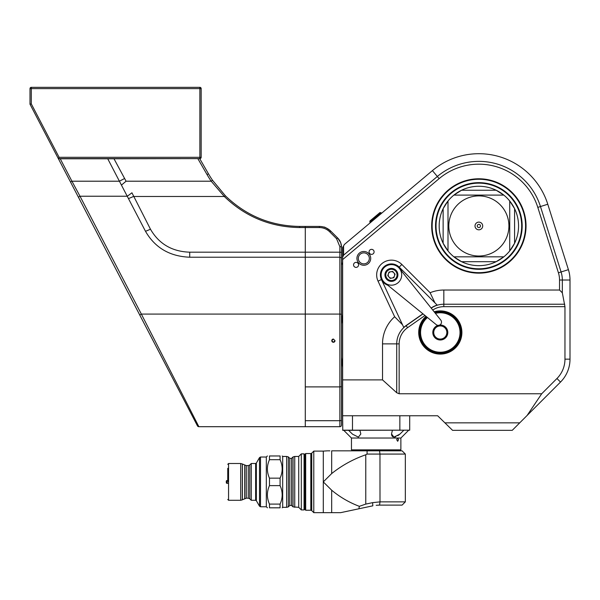 <?xml version="1.0" encoding="UTF-8"?>
<svg xmlns="http://www.w3.org/2000/svg" width="600" height="600" viewBox="0 0 600 600"><rect width="100%" height="100%" fill="white"/><g stroke="black" fill="none" stroke-linecap="round" stroke-linejoin="round"><path stroke-width="0.9" d="M358.575 264.877A2.513 2.513 0 0 0 356.062 262.373A2.513 2.513 0 0 0 353.55 264.877A2.513 2.513 0 0 0 356.062 267.39A2.513 2.513 0 0 0 358.575 264.877M374.093 251.865A2.513 2.513 0 0 0 371.58 249.353A2.513 2.513 0 0 0 369.067 251.865A2.513 2.513 0 0 0 371.58 254.37A2.513 2.513 0 0 0 374.093 251.865M431.678 225.968A47.182 47.182 0 0 1 478.86 178.785A47.182 47.182 0 0 1 526.043 225.968A47.182 47.182 0 0 1 478.86 273.15A47.182 47.182 0 0 1 431.678 225.968M370.71 258.375A6.885 6.885 0 0 0 363.825 251.483A6.885 6.885 0 0 0 356.933 258.375A6.885 6.885 0 0 0 363.825 265.26A6.885 6.885 0 0 0 370.71 258.375M369.33 258.375A5.512 5.512 0 0 0 363.825 252.862A5.512 5.512 0 0 0 358.312 258.375A5.512 5.512 0 0 0 363.825 263.88A5.512 5.512 0 0 0 369.33 258.375M434.145 311.798A21.593 21.593 0 0 1 461.895 332.498A21.593 21.593 0 0 1 440.295 354.09A21.593 21.593 0 0 1 426 316.32M426.638 316.837A20.782 20.782 0 0 0 440.295 353.28A20.782 20.782 0 0 0 461.085 332.498A20.782 20.782 0 0 0 434.7 312.487M424.987 315.487L407.58 327.683A19.763 19.763 0 0 0 399.15 343.868L399.15 393.765L396.72 392.745L382.522 379.882L382.522 343.868A36.383 36.383 0 0 1 394.65 316.748L378.038 281.138A14.76 14.76 0 0 1 401.85 264.465L430.11 292.725L434.97 302.873L399.202 267.112A11.018 11.018 0 0 0 381.435 279.555L403.763 327.435A22.357 22.357 0 0 1 406.088 325.56L422.895 313.793M387.795 285.218A10.935 10.935 0 0 1 389.625 264.112A10.935 10.935 0 0 1 401.768 271.365M401.7 274.897A10.29 10.29 0 0 0 384.173 267.593A10.29 10.29 0 0 0 395.835 284.19A10.29 10.29 0 0 0 401.7 274.897M341.498 323.91L342.63 314.145M342.63 259.605L342.63 257.295L343.605 255.135L437.34 176.483A64.597 64.597 0 0 1 540.465 206.542L561.09 271.965A26.76 26.76 0 0 1 562.327 280.013L562.327 292.83L559.537 290.032L559.537 280.013A23.97 23.97 0 0 0 558.428 272.805L537.803 207.382A61.8 61.8 0 0 0 439.14 178.627L342.63 259.605L342.63 367.403L341.498 357.413M341.947 360.48L342.173 361.98A3.24 0.9 -0 0 0 341.498 361.755M341.498 319.567A3.24 0.9 180 0 0 342.173 319.35M341.722 322.358L341.587 323.288M527.1 415.485L541.695 393.765L556.95 378.51L560.505 382.072L512.243 430.335L452.565 430.335L437.647 415.755L342.63 415.755C340.358 415.755 340.358 415.755 342.63 415.755L342.63 367.403M399.15 393.765L541.695 393.765M382.522 379.882L342.63 379.882M434.97 302.873L437.175 305.077A22.357 22.357 0 0 0 431.123 308.025M402.518 324.78L394.65 316.748M430.11 292.725A36.383 36.383 0 0 1 443.827 290.032L559.537 290.032M556.95 378.51A27.367 27.367 0 0 0 564.96 359.16L564.96 306.66L562.327 292.83M559.537 280.013L570 280.013L570 359.16A32.407 32.407 0 0 1 560.505 382.072M570 280.013A34.432 34.432 0 0 0 568.41 269.655L547.778 204.233A72.262 72.262 0 0 0 432.412 170.61L344.407 244.447L343.56 245.925L343.605 255.135M342.63 257.295L342.63 247.538L343.56 245.925M495.397 266.002A43.312 43.312 0 0 1 438.825 242.505A43.312 43.312 0 0 1 462.322 185.933A43.312 43.312 0 0 1 518.895 209.43A43.312 43.312 0 0 1 495.397 266.002M462.48 186.315A42.9 42.9 0 0 0 439.207 242.347A42.9 42.9 0 0 0 495.24 265.62A42.9 42.9 0 0 0 518.513 209.58A42.9 42.9 0 0 0 462.48 186.315M496.695 269.138A46.71 46.71 0 0 0 522.03 208.132A46.71 46.71 0 0 0 461.025 182.797A46.71 46.71 0 0 0 435.69 243.803A46.71 46.71 0 0 0 496.695 269.138M460.868 182.415A47.123 47.123 0 0 1 522.412 207.975A47.123 47.123 0 0 1 496.853 269.52A47.123 47.123 0 0 1 435.308 243.96A47.123 47.123 0 0 1 460.868 182.415M437.572 326.415L437.153 326.737A6.562 6.562 0 0 1 437.498 326.565L437.498 326.565A6.562 6.562 0 0 1 439.47 325.987L440.662 325.642L439.47 325.987A6.562 6.562 0 0 1 441.81 326.115L441.57 326.01M438.053 325.35A7.492 7.492 0 0 0 434.362 337.072L436.882 338.1A6.562 6.562 0 0 1 435.105 336.51A6.562 6.562 0 0 0 436.882 338.1A6.562 6.562 0 0 1 434.01 334.38A6.562 6.562 0 0 0 435.075 336.465L434.175 335.61L435.075 336.465A6.562 6.562 0 0 0 436.56 337.89L436.56 337.89A6.562 6.562 0 0 0 441.12 339.007L439.935 339.353L441.12 339.007A6.562 6.562 0 0 0 443.1 338.43L443.1 338.43A6.562 6.562 0 0 0 443.445 338.257A6.562 6.562 0 0 1 438.787 338.88A6.562 6.562 0 0 0 443.715 326.895A6.562 6.562 0 0 1 444.037 327.105L444.037 327.105A6.562 6.562 0 0 1 445.522 328.53L446.423 329.385L445.522 328.53A6.562 6.562 0 0 1 446.588 330.615L446.22 327.93L446.588 330.615A6.562 6.562 0 0 0 443.715 326.895L446.1 327.877M446.873 332.782L446.857 332.655A6.562 6.562 0 0 1 446.835 333.045L446.835 333.045A6.562 6.562 0 0 1 446.347 335.04L446.055 336.24L446.347 335.04A6.562 6.562 0 0 1 445.072 337.005A6.562 6.562 0 0 0 446.857 332.655L447.217 335.347L445.072 337.005A6.562 6.562 0 0 1 443.445 338.257L441.293 339.915L439.028 338.985M437.153 326.737A6.562 6.562 0 0 1 441.81 326.115A6.562 6.562 0 0 0 437.153 326.737L439.305 325.08L441.81 326.115A6.562 6.562 0 0 0 434.25 329.955L434.543 328.755L434.25 329.955A6.562 6.562 0 0 0 433.763 331.957L433.763 331.957A6.562 6.562 0 0 0 433.74 332.34A6.562 6.562 0 0 1 435.525 327.998L433.38 329.655L435.525 327.998A6.562 6.562 0 0 0 433.74 332.34L433.38 329.655M445.072 337.005A6.562 6.562 0 0 0 441.81 326.115M434.355 336.938L434.37 337.072A7.492 7.492 0 0 0 444.877 338.43A7.492 7.492 0 0 0 439.673 325.028M443.025 338.58L443.445 338.257A6.562 6.562 0 0 1 438.787 338.88M427.47 317.513A19.725 19.725 0 0 0 424.68 344.55A19.725 19.725 0 0 0 452.347 348.12A19.725 19.725 0 0 0 435.42 313.388M434.978 312.832A20.378 20.378 0 0 1 452.745 348.63A20.378 20.378 0 0 1 424.17 344.947A20.378 20.378 0 0 1 426.96 317.1M433.717 332.212L433.74 332.34A6.562 6.562 0 0 0 435.105 336.51A6.562 6.562 0 0 1 434.01 334.38L434.498 337.118M433.74 332.34A6.562 6.562 0 0 1 435.525 327.998M521.482 221.85A42.825 42.825 0 0 0 474.743 183.345A42.825 42.825 0 0 0 436.237 230.085A42.825 42.825 0 0 0 482.978 268.59A42.825 42.825 0 0 0 521.482 221.85M521.602 223.403A42.825 42.825 0 0 1 481.425 268.71A42.825 42.825 0 0 1 436.118 228.532M384.923 282.877L436.215 324.63A3.24 3.24 0 0 0 440.79 320.093L399.442 268.47M396.015 270.33A6.48 6.48 0 0 0 386.85 270.3A6.48 6.48 0 0 0 386.812 279.465A6.48 6.48 0 0 0 395.978 279.502A6.48 6.48 0 0 0 396.015 270.33A6.48 6.48 0 0 1 397.882 275.257L397.83 275.197M391.665 281.31L391.725 281.37A6.48 6.48 0 0 1 386.812 279.465M394.447 275.978A3.218 3.218 0 0 0 390.84 271.733A3.218 3.218 0 0 0 388.965 276.983A3.218 3.218 0 0 0 394.447 275.978M395.715 271.245A5.64 5.64 0 0 0 387.765 270.6A5.64 5.64 0 0 0 387.12 278.55A5.64 5.64 0 0 0 395.062 279.195A5.64 5.64 0 0 0 395.715 271.245M396.308 270.743A6.42 6.42 0 0 0 387.263 270.007A6.42 6.42 0 0 0 386.52 279.053A6.42 6.42 0 0 0 395.572 279.795A6.42 6.42 0 0 0 396.308 270.743M389.01 272.07L387.765 275.565L390.165 278.392L393.817 277.725L395.07 274.23L392.662 271.403L389.01 272.07M369.9 221.01L379.95 212.572L381.03 212.73L369.862 222.097L369.9 221.01M390.353 278.362L389.055 277.087L390.353 278.362M390.697 271.763L388.95 272.243L390.697 271.763M393.772 272.707L392.482 271.433L393.772 272.707M394.95 274.087L394.493 275.843L394.95 274.087M388.388 273.817A3.218 3.218 0 0 1 393.87 272.812M391.995 278.062A3.218 3.218 0 0 1 388.965 276.983M341.498 419.325L341.498 386.025L341.498 419.325M191.535 414.487L139.913 315.33A1.62 0.45 -27.5 0 1 141.352 314.077L198.87 426.697A1.62 1.62 0 0 1 197.438 425.827L58.418 158.775L107.738 158.775L127.23 196.23A19.44 3.555 140.4 0 0 131.933 192.788L150.458 229.192C158.962 243.923 172.042 251.587 189.712 252.18L305.288 252.18L305.288 226.433L319.395 226.433C322.98 226.695 322.98 226.695 319.395 226.433C323.843 226.507 327.66 228.09 330.847 231.18C326.827 228.157 324.487 226.785 323.835 227.055M322.132 226.673L321.382 226.56M198.87 426.697L305.288 426.697L305.288 257.22L339.877 257.22L341.498 257.94L341.498 254.55M333.397 339.045L333.397 339.045A1.62 1.62 0 0 0 331.778 340.665A1.62 1.62 0 0 0 333.397 342.285L331.778 340.665L333.397 339.045L335.017 340.665L333.397 342.285A1.62 1.62 0 0 0 335.017 340.665M70.485 181.958L71.925 181.208L80.002 196.23L127.23 196.23L145.485 231.285C155.01 247.77 169.755 256.418 189.712 257.212L305.288 257.212L305.288 252.18L339.877 252.188A1.62 0.503 0 0 1 341.498 252.69L341.498 247.2L341.498 252.69L341.498 247.2L340.733 242.798L337.702 238.035C334.95 235.275 334.95 235.275 337.702 238.035L340.132 241.403M305.288 386.895L339.877 386.895L339.877 246.697A1.62 0.503 0 0 1 341.498 247.2L341.46 246.195M341.332 245.123L340.733 242.798M341.498 247.2L341.28 244.822A12.96 12.96 0 0 0 337.702 238.035C340.178 240.585 341.438 243.645 341.498 247.2M326.062 227.873L327.165 228.42M328.388 229.163L330.322 230.678M341.325 245.077L341.085 243.952M305.288 426.697L339.877 426.697A1.62 1.62 0 0 0 341.498 425.077L341.498 419.835A1.62 0.87 -0 0 1 339.877 420.705L339.877 386.895A1.62 0.87 -0 0 0 341.498 386.025L341.498 252.69M339.877 246.697L336.555 238.68L337.702 238.035L330.847 231.18L329.707 231.825C326.835 229.042 323.392 227.618 319.395 227.558L319.395 226.433M341.498 340.665L341.498 261.998M305.288 257.212L305.288 340.665M199.785 158.775L208.447 173.775A105.315 105.315 0 0 0 212.542 180.3L225.428 195.833C246.157 215.782 270.9 225.983 299.655 226.433L305.288 226.433L305.288 227.558L299.655 227.558C270.457 227.093 245.333 216.735 224.288 196.478L211.2 181.208L212.542 180.3A105.315 105.315 0 0 1 208.447 173.775L199.695 158.61L114 158.775L126.075 181.208L211.2 181.208A106.935 106.935 0 0 1 207.045 174.585L208.447 173.775M299.655 227.558L299.655 226.433C270.9 225.983 246.157 215.782 225.428 195.833L224.288 196.478L133.433 196.478A19.44 5.385 152.5 0 1 128.453 198.57M126.03 288.653L77.347 195.135M78.562 197.475A1.62 0.45 -27.5 0 1 80.002 196.23L141.352 314.077L339.877 314.077A1.62 0.503 0 0 1 341.498 314.58M58.418 158.775L60.24 158.775L58.418 158.775M107.738 158.775L114 158.775M121.44 185.108L126.075 181.208M277.17 252.18L305.288 252.18L305.288 227.558L319.395 227.558M59.108 157.312L199.868 157.312L199.868 88.62L30 88.62L30 104.205L30 88.62A1.297 1.297 0 0 1 31.297 87.323L199.868 87.323A1.297 1.297 0 0 1 201.165 88.62L201.165 157.312A1.297 1.297 0 0 1 199.868 158.61L58.32 158.61L30 104.205L31.297 103.882L59.108 157.312L58.32 158.61M30 99.067L30 97.77L30 99.067M478.86 256.02A30.053 30.053 0 0 1 448.808 225.968A30.053 30.053 0 0 1 478.86 195.907A30.053 30.053 0 0 1 508.92 225.968A30.053 30.053 0 0 1 478.86 256.02M509.73 201.007A39.697 39.697 0 0 0 496.162 190.238L461.558 190.238L453.9 195.097A39.697 39.697 0 0 1 496.162 190.238L503.82 195.097L453.9 195.097A39.697 39.697 0 0 0 447.998 201.007L447.998 250.928A39.697 39.697 0 0 0 453.9 256.83L503.82 256.83L496.162 261.69A39.697 39.697 0 0 1 453.9 256.83L461.558 261.69L496.162 261.69A39.697 39.697 0 0 0 509.73 250.928L509.73 201.007L514.59 208.665A39.697 39.697 0 0 1 514.59 243.27L509.73 250.928A39.697 39.697 0 0 0 514.59 243.27L514.59 208.665A39.697 39.697 0 0 0 509.775 201.067M478.86 229.815A3.848 3.848 0 0 0 482.707 225.968A3.848 3.848 0 0 0 478.86 222.12A3.848 3.848 0 0 0 475.013 225.968A3.848 3.848 0 0 0 478.86 229.815M478.86 227.572A1.605 1.605 0 0 0 480.465 225.968A1.605 1.605 0 0 0 478.86 224.362A1.605 1.605 0 0 0 477.255 225.968A1.605 1.605 0 0 0 478.86 227.572M447.998 250.928A39.697 39.697 0 0 1 447.998 201.007L443.138 208.665L443.138 243.27L447.998 250.928M400.875 449.857L400.463 450.27L351.87 450.27L351.457 449.857L400.875 449.857L400.875 438.037L397.68 438.037L396.683 439.658L397.68 441.278L398.52 439.658L397.68 438.037L351.457 438.037L343.763 430.335M391.537 434.475L391.673 435.248M391.942 435.93L392.97 436.912M394.68 437.07L395.707 436.785M397.808 435.683L399.825 434.183L393.93 437.13L391.522 433.995L392.377 430.41M403.905 430.178L399.825 434.183M359.925 430.335L360.817 433.995L358.41 437.13L352.515 434.183L348.435 430.178M342.63 430.178L409.71 430.178L342.788 430.335L342.63 415.755M409.71 415.755L409.71 430.178L409.71 415.755M323.295 451.11L313.785 451.11L313.785 512.678L331.68 512.678L323.295 512.678L323.295 481.897L331.68 490.215C339.983 497.13 349.207 502.5 359.34 506.325L365.775 504.097L365.775 454.778C353.265 459.135 341.903 465.405 331.68 473.572L323.295 481.897L323.295 451.11L327.51 450.832M310.822 510.248L310.822 453.54L305.685 453.54L305.685 510.248L310.822 510.248A1.297 1.297 0 0 1 311.737 510.63L313.785 512.678M310.822 453.54A1.297 1.297 0 0 0 311.737 453.158L313.785 451.11M305.685 510.248L304.875 509.438L304.875 454.35L305.685 453.54M377.947 505.155L379.575 505.11L377.947 505.155M405.33 501.87L402.09 505.11L379.575 505.11L380.002 501.87L405.33 501.87L405.33 454.072L367.058 454.072L365.775 454.778M376.17 505.29L379.575 505.11L380.002 501.87L379.972 454.072L379.553 450.832L402.09 450.832L405.33 454.072M355.868 509.43L340.567 512.678L331.68 512.678L340.567 512.678L358.913 508.778L359.34 506.325M329.85 450.832L329.272 450.832M329.002 450.832L328.028 450.832M367.058 454.072L367.103 450.832L331.68 450.832C326.625 450.832 326.625 450.832 331.68 450.832L379.553 450.832M365.775 504.097L372.585 502.65L372.84 505.822L358.913 508.778M372.585 502.65L379.972 501.87M371.25 450.27L371.25 450.832L376.17 450.832M227.752 481.897L227.752 468.322M256.343 500.692L255.638 500.287L255.638 463.507L256.343 463.103L256.343 500.692L259.522 506.197L259.522 457.59L260.505 457.028L260.505 506.768L266.317 506.768L266.317 457.028L267.368 455.97M249.757 498.795L248.265 498.18L248.265 465.607L249.757 464.993L249.757 498.795L251.243 500.287L251.243 463.507L255.638 463.507M244.792 498.795L244.792 464.993L246.285 465.607L246.285 498.18L244.763 498.825L244.702 464.963L244.702 498.825L242.407 499.778L242.407 464.018L240.712 463.507L240.712 500.287L242.333 499.853L242.333 463.942M267.457 507.817L266.317 506.768M269.475 507.817C266.7 507.817 266.7 507.817 269.475 507.817L269.475 504.09C266.7 497.925 266.7 491.768 269.475 485.625L269.475 478.162C266.7 472.005 266.7 465.847 269.475 459.697L269.475 455.97L280.087 455.97L280.087 459.697C282.862 465.862 282.862 472.02 280.087 478.162L280.087 485.625C282.862 491.79 282.862 497.94 280.087 504.09L280.087 507.817C282.862 507.817 282.862 507.817 280.087 507.817C282.862 507.817 282.862 507.817 280.087 507.817L269.475 507.817M288.353 456.915L288.353 506.88L289.785 505.447L289.785 458.347L288.353 456.915L286.65 456.457L282.683 456.457L282.683 507.33L282.195 507.817M280.087 478.162L269.475 478.162M286.65 456.457L286.65 507.33L282.683 507.33M289.785 458.347L291.615 458.347L293.048 456.915L293.048 506.88L298.718 507.33L301.312 509.925L304.065 509.925L304.065 453.862L304.875 454.673M293.048 456.915L294.75 456.457L294.75 507.33M294.75 456.457L298.718 456.457L298.718 507.33M298.718 456.457L301.312 453.862L301.312 509.925M280.087 504.09L269.475 504.09M280.087 485.625L269.475 485.625M280.087 459.697L269.475 459.697M269.475 455.97C266.7 455.97 266.7 455.97 269.475 455.97M280.087 455.97C282.862 455.97 282.862 455.97 280.087 455.97M226.282 482.138L226.282 481.02L226.373 483.075L227.752 483.435M227.093 482.31L227.093 483.375M381.435 279.555L378.038 281.138M519.743 422.842L445.065 422.842M396.72 392.745L396.72 343.868L382.522 343.868M399.15 343.868L396.72 343.868A22.192 22.192 0 0 1 406.185 325.688L423.03 313.897M407.58 327.683L406.088 325.56M399.202 267.112L401.85 264.465M431.228 308.153A22.192 22.192 0 0 1 443.827 304.23L443.827 290.032M564.96 306.66L443.827 306.66A19.763 19.763 0 0 0 432.75 310.058M443.827 306.66L443.827 304.23L564.727 304.23M564.96 359.16L570 359.16M439.14 178.627L432.412 170.61M537.803 207.382L547.778 204.233M558.428 272.805L568.41 269.655M305.288 420.705L339.877 420.705L339.877 426.697A1.62 1.62 0 0 0 341.498 425.077M336.555 238.68L329.707 231.825M207.045 174.585L197.917 158.775M60.24 158.775L71.925 181.208L119.415 181.208L124.343 178.642M145.485 231.285A19.44 5.385 152.5 0 0 150.458 229.192M189.712 257.212L189.712 252.18M31.297 87.323L31.297 103.882M199.868 157.312L201.165 157.312A1.297 1.297 0 0 1 199.868 158.61L199.868 157.312M199.868 87.323L199.868 88.62L201.165 88.62M352.478 415.755L352.478 430.335M399.855 430.335L399.855 415.755M311.737 510.63L311.737 453.158M331.68 512.678L331.68 490.215M331.68 473.572L331.68 450.832M240.712 500.287L228.562 500.287L228.562 463.507L227.752 464.317M291.615 458.347L291.615 505.447L293.048 506.88M226.597 480.585L226.597 483.202M341.498 264.945L342.63 262.485M370.35 222.683L369.862 222.097M381.525 213.308L381.03 212.73M400.875 438.037L408.57 430.335M381.082 450.832L381.082 450.27M364.77 450.832L364.77 450.27M387.57 450.832L387.57 450.27M351.457 438.037L351.457 449.857M289.785 505.447L291.615 505.447M251.243 500.287L255.638 500.287M246.285 498.18L248.265 498.18M288.353 506.88L286.65 507.33M304.875 509.115L304.065 509.925M301.312 453.862L304.065 453.862M282.683 456.457L282.195 455.97M228.562 500.287L227.752 499.478M228.562 463.507L240.712 463.507M244.702 464.963L242.407 464.018M246.285 465.607L248.265 465.607M249.757 464.993L251.243 463.507M256.343 463.103L259.522 457.59M260.505 506.768L259.522 506.197M260.505 457.028L266.317 457.028M227.752 480.353L226.282 481.028"/></g></svg>
